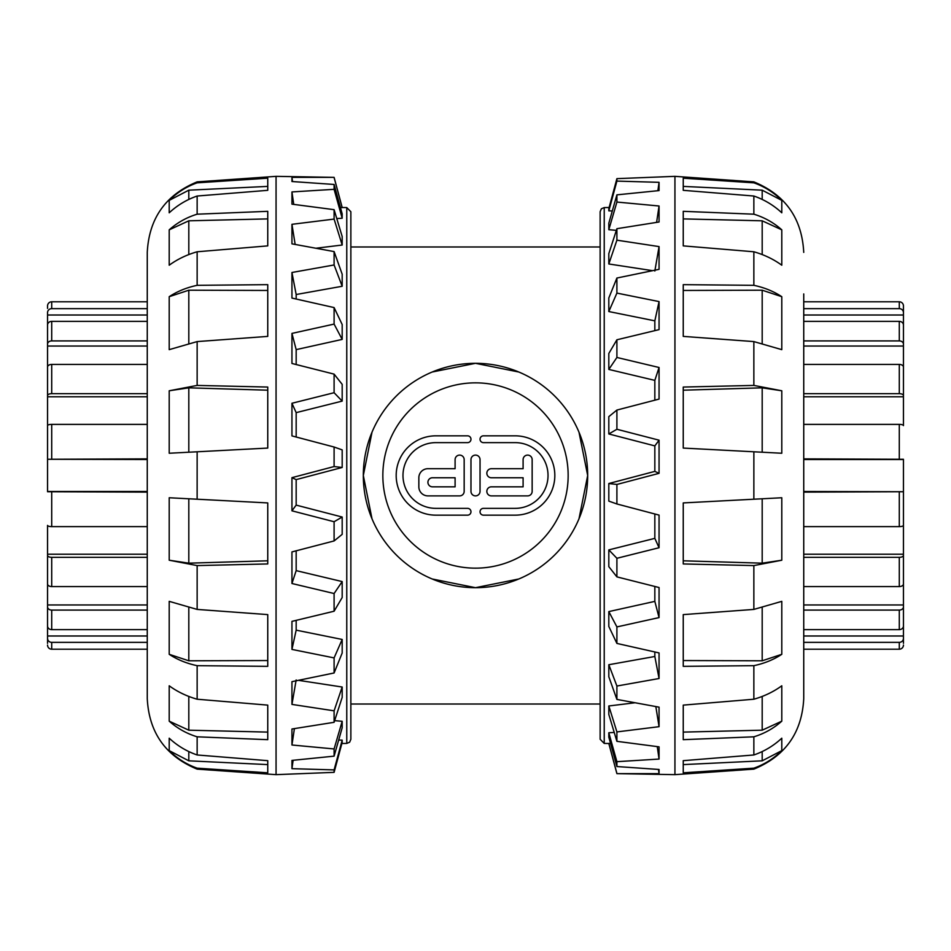<?xml version="1.0" encoding="UTF-8"?>
<svg xmlns="http://www.w3.org/2000/svg" width="951" height="951" viewBox="0 0 951 951"><rect width="100%" height="100%" fill="white"/><g stroke="black" fill="none" stroke-linecap="round" stroke-linejoin="round"><path stroke-width="1.43" d="M518.77 578.993L475.5 587.682A112.182 112.182 0 0 0 587.682 475.5A112.182 112.182 0 0 0 475.5 363.318A112.182 112.182 0 0 0 363.318 475.5A112.182 112.182 0 0 0 475.5 587.682L432.23 578.993M371.996 518.77L363.318 475.5L371.996 432.23M432.23 372.007L475.5 363.318L518.77 372.007M579.004 432.23L587.682 475.5L579.004 518.77M350.86 246.987L600.14 246.987M610.542 743.373L608.818 743.504L616.902 773.638L674.937 774.649L753.858 769.133L753.858 768.17C764.354 764.473 773.662 758.625 781.793 750.624L781.793 738.202C773.662 745.75 764.354 751.338 753.858 754.975L753.858 736.811C764.354 733.601 773.662 728.395 781.793 721.167L781.793 685.79C773.662 691.734 764.354 696.215 753.858 699.223L753.858 665.676C764.354 663.453 773.662 659.661 781.793 654.312L781.793 601.353L753.858 609.413L753.858 565.583L781.793 560.222L781.793 497.753L753.858 499.216L753.87 451.784L781.793 453.247L781.793 390.778L753.858 385.417L683.246 387.057L683.246 448.076L753.858 451.784M600.14 211.728L600.14 739.272L604.23 743.42L604.23 207.58L601.365 208.792L600.14 211.728M608.818 664.725L608.818 676.791L616.902 699.413L616.902 686.028L608.818 664.725L654.835 656.487L654.835 651.97M608.818 611.588L608.818 626.471L616.902 643.423L616.902 626.911L608.818 611.588L654.835 601.377L654.835 586.47M608.818 549.892L608.818 566.653L616.902 576.877L616.902 558.285L608.818 549.892L654.835 538.361L654.835 513.992M608.818 483.524L608.818 501.118L616.902 503.971L616.902 484.451L608.818 483.524L654.835 471.387L654.835 445.888L659.055 440.182L616.902 429.27L616.902 410.059L608.818 416.645L608.818 433.965L654.835 445.888M608.818 369.428L616.902 357.469L616.902 339.78L608.818 353.475L608.818 369.428L654.835 380.376L654.835 400.181M608.818 311.548L616.902 293.098L616.902 278.025L608.818 297.972L608.818 311.548L654.835 320.844L654.835 330.639M608.818 263.974L616.902 240.175L616.902 228.692L608.818 253.62L608.818 263.974L652.541 270.666M608.818 229.69L616.902 202.052L616.902 194.848L608.818 223.212L608.818 229.69L616.355 230.368M608.818 210.86L616.902 181.094L616.902 178.645L608.818 208.649L608.818 210.86L612.313 210.944M614.227 732.436L608.818 732.757L608.818 737.132L616.902 766.542L616.902 761.68L659.055 759.064L659.055 746.844L616.902 741.328L616.902 731.913L659.055 726.683L659.055 707.152L616.902 699.413M635.006 702.765L608.818 705.975L608.818 714.474L616.902 741.328M616.902 178.645L674.937 176.351L674.937 774.649M657.878 190.711L659.055 182.33L616.902 181.094M616.902 194.848L659.055 190.592L659.055 182.33M656.594 222.379L659.055 205.998L616.902 202.052M616.902 228.692L659.055 221.999L659.055 205.998M654.835 271.023L659.055 246.594L616.902 240.175M616.902 278.025L659.055 269.335L659.055 246.594M654.835 320.844L659.055 301.586L616.902 293.098M616.902 339.78L659.055 329.628L659.055 301.586M654.835 380.376L659.055 367.49L616.902 357.469M616.902 410.059L659.055 399.087L659.055 367.49M608.818 433.965L616.902 429.27M616.902 484.451L659.055 473.336L654.835 471.387M659.055 473.336L659.055 440.182M616.902 558.285L659.055 547.728L659.055 515.097L616.902 503.971M659.055 547.728L654.835 538.361M616.902 626.911L659.055 617.591L659.055 587.528L616.902 576.877M659.055 617.591L654.835 601.377M616.902 686.028L659.055 678.515L659.055 652.921L616.902 643.423M659.055 678.515L654.835 656.487M753.858 754.975L683.246 760.669L683.246 772.806L753.858 768.17M753.858 699.223L683.246 705.119L683.246 739.676L753.858 736.811M753.858 609.413L683.246 614.608L683.246 666.342L753.858 665.676M753.858 499.216L683.246 502.924L683.246 563.943L753.858 565.583M753.858 385.417L753.858 341.587L781.793 349.647L781.793 296.688C773.662 291.339 764.354 287.547 753.858 285.324L683.246 284.658L683.246 336.392L753.858 341.587M753.858 285.324L753.858 251.777C764.354 254.785 773.662 259.266 781.793 265.21L781.793 229.833C773.662 222.605 764.354 217.399 753.858 214.189L683.246 211.324L683.246 245.881L753.858 251.777M753.858 214.189L753.858 196.025C764.354 199.662 773.662 205.25 781.793 212.798L781.793 200.376C773.662 192.375 764.354 186.527 753.858 182.83L683.246 178.194L683.246 190.331L753.858 196.025M753.858 182.83L753.858 181.867L674.937 176.351M803.738 293.93L803.738 698.616C801.978 732.639 785.36 756.152 753.858 769.133M781.793 200.376L762.191 190.176L683.246 186.396L683.246 190.331M683.246 560.805L762.191 563.17L781.793 560.222M683.246 760.669L683.246 764.604L762.191 760.824L781.793 750.624M762.191 760.824L762.191 751.563M683.246 660.541L762.191 660.79L781.793 654.312M683.246 732.104L762.191 730.19L781.793 721.167M781.793 229.833L762.191 220.81L683.246 218.896M781.793 296.688L762.191 290.21L683.246 290.459M781.793 390.778L762.191 387.83L683.246 390.195M762.191 199.437L762.191 190.176M762.191 254.559L762.191 220.81M762.191 343.323L762.191 290.21M762.191 452.212L762.191 387.83M762.191 563.17L762.191 498.788M762.191 660.79L762.191 607.677M762.191 730.19L762.191 696.441M616.902 773.638L659.055 773.638L659.055 769.478L616.902 766.542M616.902 773.472L608.818 743.361M659.055 773.638L658.472 769.442M616.902 761.68L608.818 732.757M659.055 759.064L657.26 746.618M659.055 726.683L655.845 706.581M616.902 731.913L608.818 705.975M340.458 207.627L342.182 207.496L334.098 177.361L276.063 176.351L197.142 181.867L197.142 182.83C186.646 186.527 177.338 192.375 169.207 200.376L169.207 212.798C177.338 205.25 186.646 199.662 197.142 196.025L197.142 214.189C186.646 217.399 177.338 222.605 169.207 229.833L169.207 265.21C177.338 259.266 186.646 254.785 197.142 251.777L197.142 285.324C186.646 287.547 177.338 291.339 169.207 296.688L169.207 349.647L197.142 341.587L197.142 385.417L169.207 390.778L169.207 453.247L197.142 451.784L197.13 499.216L169.207 497.753L169.207 560.222L197.142 565.583L267.754 563.943L267.754 502.924L197.142 499.216M350.86 739.272L350.86 211.728L346.77 207.58L346.77 743.42L349.635 742.208L350.86 739.272M342.182 286.275L342.182 274.209L334.098 251.587L334.098 264.972L342.182 286.275L296.165 294.513L296.165 299.03M342.182 339.412L342.182 324.529L334.098 307.577L334.098 324.089L342.182 339.412L296.165 349.623L296.165 364.53M342.182 401.108L342.182 384.347L334.098 374.123L334.098 392.715L342.182 401.108L296.165 412.639L296.165 437.008M342.182 467.476L342.182 449.882L334.098 447.029L334.098 466.549L342.182 467.476L296.165 479.613L296.165 505.112L291.945 510.818L334.098 521.73L334.098 540.941L342.182 534.355L342.182 517.035L296.165 505.112M342.182 581.572L334.098 593.531L334.098 611.22L342.182 597.525L342.182 581.572L296.165 570.624L296.165 550.819M342.182 639.452L334.098 657.902L334.098 672.975L342.182 653.028L342.182 639.452L296.165 630.156L296.165 620.361M342.182 687.026L334.098 710.825L334.098 722.308L342.182 697.38L342.182 687.026L298.459 680.334M342.182 721.31L334.098 748.948L334.098 756.152L342.182 727.788L342.182 721.31L334.645 720.632M342.182 740.14L334.098 769.906L334.098 772.355L342.182 742.351L342.182 740.14L338.687 740.056M336.773 218.564L342.182 218.243L342.182 213.868L334.098 184.458L334.098 189.32L291.945 191.936L291.945 204.156L334.098 209.672L334.098 219.087L291.945 224.317L291.945 243.848L334.098 251.587M315.994 248.235L342.182 245.025L342.182 236.526L334.098 209.672M334.098 772.355L276.063 774.649L276.063 176.351M293.122 760.289L291.945 768.67L334.098 769.906M334.098 756.152L291.945 760.408L291.945 768.67M294.406 728.621L291.945 745.002L334.098 748.948M334.098 722.308L291.945 729.001L291.945 745.002M296.165 679.977L291.945 704.406L334.098 710.825M334.098 672.975L291.945 681.665L291.945 704.406M296.165 630.156L291.945 649.414L334.098 657.902M334.098 611.22L291.945 621.372L291.945 649.414M296.165 570.624L291.945 583.51L334.098 593.531M334.098 540.941L291.945 551.913L291.945 583.51M342.182 517.035L334.098 521.73M334.098 466.549L291.945 477.664L296.165 479.613M291.945 477.664L291.945 510.818M334.098 392.715L291.945 403.272L291.945 435.903L334.098 447.029M291.945 403.272L296.165 412.639M334.098 324.089L291.945 333.409L291.945 363.472L334.098 374.123M291.945 333.409L296.165 349.623M334.098 264.972L291.945 272.485L291.945 298.079L334.098 307.577M291.945 272.485L296.165 294.513M197.142 196.025L267.754 190.331L267.754 178.194L197.142 182.83M197.142 251.777L267.754 245.881L267.754 211.324L197.142 214.189M197.142 341.587L267.754 336.392L267.754 284.658L197.142 285.324M197.142 451.784L267.754 448.076L267.754 387.057L197.142 385.417M197.142 565.583L197.142 609.413L169.207 601.353L169.207 654.312C177.338 659.661 186.646 663.453 197.142 665.676L267.754 666.342L267.754 614.608L197.142 609.413M197.142 665.676L197.142 699.223C186.646 696.215 177.338 691.734 169.207 685.79L169.207 721.167C177.338 728.395 186.646 733.601 197.142 736.811L267.754 739.676L267.754 705.119L197.142 699.223M197.142 736.811L197.142 754.975C186.646 751.338 177.338 745.75 169.207 738.202L169.207 750.624C177.338 758.625 186.646 764.473 197.142 768.17L267.754 772.806L267.754 760.669L197.142 754.975M197.142 768.17L197.142 769.133L276.063 774.649M197.142 769.133C165.64 756.152 149.022 732.639 147.262 698.616L147.262 252.384C149.022 218.361 165.64 194.848 197.142 181.867M169.207 750.624L188.809 760.824L267.754 764.604L267.754 760.669M267.754 390.195L188.809 387.83L169.207 390.778M267.754 190.331L267.754 186.396L188.809 190.176L169.207 200.376M188.809 190.176L188.809 199.437M267.754 290.459L188.809 290.21L169.207 296.688M267.754 218.896L188.809 220.81L169.207 229.833M169.207 721.167L188.809 730.19L267.754 732.104M169.207 654.312L188.809 660.79L267.754 660.541M169.207 560.222L188.809 563.17L267.754 560.805M188.809 751.563L188.809 760.824M188.809 696.441L188.809 730.19M188.809 607.677L188.809 660.79M188.809 498.788L188.809 563.17M188.809 387.83L188.809 452.212M188.809 290.21L188.809 343.323M188.809 220.81L188.809 254.559M334.098 177.361L291.945 177.361L291.945 181.522L334.098 184.458M334.098 177.528L342.182 207.639M291.945 177.361L292.528 181.558M334.098 189.32L342.182 218.243M291.945 191.936L293.74 204.382M291.945 224.317L295.155 244.419M334.098 219.087L342.182 245.025M903.45 643.351L903.45 638.371A4.161 3.97 180 0 1 899.289 642.353L803.738 642.353M803.738 649.212L899.289 649.212A4.161 4.137 -0 0 0 903.45 645.075M803.738 458.881L903.45 459.274L903.45 642.591M903.45 635.993L803.738 635.993M803.738 629.633L899.289 629.633A4.161 3.673 0 0 0 903.45 625.96L903.45 606.881A4.161 3.21 180 0 1 899.289 610.078L803.738 610.078M803.738 604.955L903.45 604.955L903.45 606.881M803.738 586.577L899.289 586.577A4.161 2.639 0 0 0 903.45 583.938L903.45 555.384A4.161 1.95 180 0 1 899.289 557.334L803.738 557.334M803.738 554.219L903.45 554.219L903.45 555.384M803.738 526.616L899.289 526.616A4.161 1.213 0 0 0 903.45 525.404L903.45 491.726L803.738 492.119M803.738 491.489L903.45 491.726M903.45 459.511L803.738 459.511M803.738 393.666L899.289 393.666A4.161 1.95 0 0 1 903.45 395.616L903.45 425.596A4.161 1.213 180 0 0 899.289 424.384L803.738 424.384M803.738 340.922L899.289 340.922A4.161 3.21 0 0 1 903.45 344.119L903.45 396.781L803.738 396.781M903.45 395.616L903.45 367.062A4.161 2.639 180 0 0 899.289 364.423L803.738 364.423M903.45 342.55L903.45 346.045L803.738 346.045M903.45 344.119L903.45 325.04A4.161 3.673 180 0 0 899.289 321.367L803.738 321.367M803.738 308.647L899.289 308.647A4.161 3.97 0 0 1 903.45 312.629L903.45 327.239M903.45 315.007L803.738 315.007M903.45 312.629L903.45 305.925A4.161 4.137 180 0 0 899.289 301.788L803.738 301.788M899.289 308.647L899.289 301.788A4.161 4.137 180 0 1 903.45 305.925L903.45 307.649M147.262 492.119L47.55 491.726L47.55 312.629A4.161 3.97 0 0 1 51.711 308.647L147.262 308.647M47.55 315.007L147.262 315.007M147.262 321.367L51.711 321.367A4.161 3.673 180 0 0 47.55 325.04L47.55 344.119A4.161 3.21 0 0 1 51.711 340.922L147.262 340.922M147.262 346.045L47.55 346.045L47.55 344.119M147.262 364.423L51.711 364.423A4.161 2.639 180 0 0 47.55 367.062L47.55 395.616A4.161 1.95 0 0 1 51.711 393.666L147.262 393.666M147.262 396.781L47.55 396.781L47.55 395.616M147.262 424.384L51.711 424.384A4.161 1.213 180 0 0 47.55 425.596L47.55 459.274L147.262 458.881M147.262 459.511L47.55 459.274M47.55 491.489L147.262 491.489M147.262 557.334L51.711 557.334A4.161 1.95 180 0 1 47.55 555.384L47.55 525.404A4.161 1.213 0 0 0 51.711 526.616L147.262 526.616M147.262 610.078L51.711 610.078A4.161 3.21 180 0 1 47.55 606.881L47.55 554.219L147.262 554.219M47.55 555.384L47.55 583.938A4.161 2.639 0 0 0 51.711 586.577L147.262 586.577M47.55 604.955L147.262 604.955M47.55 606.881L47.55 625.96A4.161 3.673 0 0 0 51.711 629.633L147.262 629.633M147.262 642.353L51.711 642.353A4.161 3.97 180 0 1 47.55 638.371L47.55 623.761M47.55 635.993L147.262 635.993M51.711 642.353L51.711 649.212A4.161 4.137 0 0 1 47.55 645.075A4.161 4.137 -0 0 0 51.711 649.212L147.262 649.212M47.55 638.371L47.55 643.351M147.262 301.788L51.711 301.788A4.161 4.137 180 0 0 47.55 305.925L47.55 308.409M483.441 442.631A3.4 3.4 0 0 1 480.041 439.231A3.4 3.4 0 0 1 483.441 435.831L515.169 435.831A39.657 39.657 0 0 1 554.825 475.5A39.657 39.657 0 0 1 515.169 515.157L483.441 515.157A3.4 3.4 0 0 1 480.041 511.757A3.4 3.4 0 0 1 483.441 508.357L515.169 508.357A32.857 32.857 0 0 0 548.026 475.5A32.857 32.857 0 0 0 515.169 442.631L483.441 442.631M480.041 491.358A4.529 4.529 0 0 1 475.5 495.887A4.529 4.529 0 0 1 470.971 491.358L470.971 459.63A4.529 4.529 0 0 1 475.5 455.101A4.529 4.529 0 0 1 480.041 459.63L480.041 491.358M435.843 435.831L467.571 435.831A3.4 3.4 0 0 1 470.971 439.231A3.4 3.4 0 0 1 467.571 442.631L435.843 442.631A32.857 32.857 0 0 0 402.986 475.5A32.857 32.857 0 0 0 435.843 508.357L467.571 508.357A3.4 3.4 0 0 1 470.971 511.757A3.4 3.4 0 0 1 467.571 515.157L435.843 515.157A39.657 39.657 0 0 1 396.187 475.5A39.657 39.657 0 0 1 435.843 435.831M527.627 495.887L491.37 495.887A4.529 4.529 0 0 1 486.841 491.358A4.529 4.529 0 0 1 491.37 486.829L523.098 486.829L523.098 477.759L491.37 477.759A4.529 4.529 0 0 1 486.841 473.229A4.529 4.529 0 0 1 491.37 468.7L523.098 468.7L523.098 459.63A4.529 4.529 0 0 1 527.627 455.101A4.529 4.529 0 0 1 532.156 459.63L532.156 491.358A4.529 4.529 0 0 1 527.627 495.887M464.171 491.358A4.529 4.529 0 0 1 459.642 495.887L427.914 495.887A9.07 9.07 0 0 1 418.844 486.829L418.844 477.759A9.07 9.07 0 0 1 427.914 468.7L455.101 468.7L455.101 459.63A4.529 4.529 0 0 1 459.642 455.101A4.529 4.529 0 0 1 464.171 459.63L464.171 491.358M432.443 486.829L455.101 486.829L455.101 477.759L432.443 477.759A4.529 4.529 0 0 0 427.914 482.3A4.529 4.529 0 0 0 432.443 486.829M475.5 382.849A92.651 92.651 0 0 0 395.259 521.826A92.651 92.651 0 0 0 555.741 521.826A92.651 92.651 0 0 0 475.5 382.849M899.289 642.353L899.289 649.212M899.289 610.078L899.289 629.633M899.289 557.334L899.289 586.577M899.289 492.119L899.289 526.616M899.289 424.384L899.289 458.881M899.289 364.423L899.289 393.666M899.289 321.367L899.289 340.922M51.711 340.922L51.711 321.367M51.711 393.666L51.711 364.423M51.711 458.881L51.711 424.384M51.711 526.616L51.711 492.119M51.711 586.577L51.711 557.334M51.711 629.633L51.711 610.078M51.711 308.647L51.711 301.788M350.86 704.013L600.14 704.013M604.23 743.42L608.818 743.504M604.23 207.58L609.139 207.484M753.858 181.867C785.36 194.848 801.978 218.361 803.738 252.384M346.77 207.58L342.182 207.496M346.77 743.42L341.861 743.516"/></g></svg>
